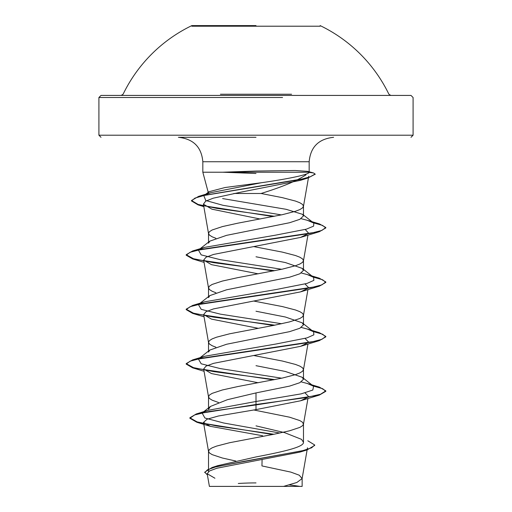 <?xml version="1.0" encoding="UTF-8"?>
<svg xmlns="http://www.w3.org/2000/svg" width="512" height="512" viewBox="0 0 512 512"><rect width="100%" height="100%" fill="white"/><g stroke="black" fill="none" stroke-linecap="round" stroke-linejoin="round"><path stroke-width="0.77" d="M320.147 26.208L191.853 26.208M256 25.6L191.853 25.6L256 25.6M291.565 94.234L220.435 94.234M320.147 25.6A147.661 147.661 0 0 1 388.896 94.234L390.784 95.418L288.32 95.418L410.995 95.418L223.68 95.418M212.083 486.394L297.267 486.394M222.701 172.218L256 171.04L295.162 170.502L307.731 171.366L309.171 172.218L202.829 172.218L222.701 172.218L256 173.485M256 137.306L178.394 137.306C193.37 138.893 201.517 147.04 202.829 161.741L256 161.741L202.829 161.741L202.829 172.218L208.371 192.915L209.018 191.725L225.126 187.514L261.254 182.752C287.462 179.027 309.651 174.534 309.158 172.218L309.171 161.741L256 161.741L309.171 161.741C310.483 147.04 318.63 138.893 333.606 137.306M304.678 174.579L305.997 174.822C297.139 180.755 282.163 186.97 261.069 193.478L233.85 193.478M208.73 193.478L208.378 192.915M215.872 238.285L212.141 236.8L209.434 235.098L208.525 233.395L208.525 243.162L209.856 241.126L226.579 235.341L289.581 222.733L299.814 219.334L303.475 215.93L302.541 214.336L286.074 209.299L222.611 198.579M208.525 233.395L209.434 231.693L212.141 229.99L222.432 226.586L237.83 223.181L282.374 214.675L295.475 211.27L299.859 209.568L302.566 207.866L303.475 206.163L302.566 204.461L299.859 202.758L295.475 201.062L282.374 197.658L261.069 193.478M217.696 465.683L256 456.941C281.427 452.045 303.981 447.245 303.475 442.33L301.587 439.386L284.557 432.627L256 425.862M235.814 461.03L222.432 458.029L212.141 454.63L209.434 452.928L208.525 451.226L209.434 449.523L212.141 447.821L216.525 446.118L229.626 442.714L274.17 434.208L289.568 430.803L299.859 427.398L302.566 425.696L303.45 424.269L302.566 422.291L299.859 420.589L289.568 417.19L253.709 409.965M218.47 402.477L212.141 400.173L209.434 398.47L208.525 396.768L208.525 409.389L210.426 406.445L227.411 399.693L256 392.915L289.587 386.106L299.814 382.707L303.475 379.302L302.189 377.28L285.408 371.475L256 365.69M208.525 396.768L209.434 395.066L212.141 393.363L222.432 389.958L237.83 386.554L282.374 378.048L295.475 374.643L299.859 372.941L302.566 371.238L303.475 369.536L302.566 367.834L299.859 366.131L295.475 364.435L282.374 361.03L253.792 355.52M208.525 352.077L209.837 350.054L226.598 344.25L289.562 331.654L299.859 328.25L303.475 324.845L302.182 322.816L285.414 317.024L256 311.232M215.872 347.194L212.141 345.715L209.434 344.013L208.525 342.31L209.434 340.608L212.141 338.906L216.525 337.203L229.626 333.798L274.17 325.293L289.568 321.888L299.859 318.483L302.566 316.781L303.475 315.078L302.566 313.376L299.859 311.674L295.475 309.978L282.374 306.573L253.798 301.062M215.878 292.742L212.141 291.258L209.434 289.555L208.525 287.853L208.525 297.619L209.85 295.59L226.56 289.798L289.574 277.197L299.866 273.792L303.475 270.387L302.15 268.365L285.446 262.573L256 256.774M208.525 287.853L209.434 286.15L212.141 284.448L222.432 281.043L237.83 277.638L282.374 269.133L295.475 265.728L299.859 264.026L302.566 262.323L303.475 260.621L302.566 258.918L299.859 257.216L295.475 255.52L282.374 252.115L253.792 246.605M307.808 440.768L314.694 444.979L314.694 445.427L306.995 449.946L299.974 452.09L216.851 468.237L209.466 470.982L207.206 473.747L214.938 478.234M307.488 447.789L302.118 478.566L296.864 482.483L283.571 486.394L302.144 486.394L209.434 486.394M302.118 478.566L299.238 475.194L290.81 472.102L261.952 465.926L262.086 459.667M256 392.915L256 409.613L218.342 416.019L207.066 419.219L203.482 422.413L210.362 426.33L262.611 435.757L262.598 436.403M302.189 377.28L313.587 386.227L312.819 390.042L301.21 393.856L256 401.485L208.154 410.31L203.392 412.192M210.406 406.426L202.118 413.011L204.902 418.016L223.782 423.021L279.904 433.037M189.862 417.786L189.862 418.24L194.733 414.912L208.794 411.584L256 404.934L319.36 395.078L325.818 391.315L325.818 390.861L320.512 394.266L305.382 397.67L256 404.48L196.269 413.965L189.862 417.786L197.126 421.901L216.998 426.022L273.888 434.259M314.694 444.979L311.642 447.789L302.906 450.605L212.115 467.494L204.749 472.154L207.411 474.97M189.862 418.24L196.902 422.291L272.57 434.522M306.995 449.946L244.275 461.274L215.565 466.944L207.501 469.773L204.749 472.608L204.749 472.154M306.733 177.901L300.403 180.358L240.467 192.243L213.184 198.202L205.651 201.184L203.411 204.16L211.917 209.178L260.16 219.021M305.21 229.485L308.333 232.87M307.827 233.856L300.544 237.421L213.549 254.438L205.965 257.267L203.667 260.102L211.45 264.646L258.208 273.837M305.05 283.987L308.326 287.334M307.827 288.314L300.531 291.885L213.555 308.89L205.952 311.731L203.667 314.56L211.462 319.11L258.208 328.294M305.05 338.445L308.333 341.792M307.827 342.771L300.55 346.336L213.555 363.347L205.958 366.182L203.667 369.018L211.469 373.568L258.208 382.752M305.043 392.902L308.326 396.25M307.821 397.229L300.544 400.794L256 409.613M313.587 386.227L307.36 383.507L301.299 381.907M281.709 378.195L220.339 368.595L201.184 363.795L198.413 358.995L209.83 350.035M199.802 358.131L204.659 356.275L275.974 344.019L307.002 337.888L313.869 334.829L313.581 331.763L307.354 329.05L301.338 327.462M281.709 323.738L220.352 314.138L201.19 309.338L198.413 304.544L209.837 295.578M199.802 303.674L204.64 301.824L275.942 289.568L306.989 283.437L313.869 280.371L313.587 277.312L307.341 274.586L301.331 273.005M281.709 269.28L220.326 259.68L201.184 254.88L198.419 250.08L209.843 241.114M199.802 249.216L204.646 247.36L275.149 235.232L306.342 229.171L313.6 226.138L313.818 223.104L307.315 220.301L301.082 218.669M281.37 214.893L223.04 205.312L205.779 200.518L203.84 195.731L208.998 191.699M205.722 194.598L210.778 192.691L261.254 182.752M325.818 390.861L319.341 387.104L312.589 385.446M274.822 379.616L213.811 371.629L193.472 367.635L186.189 363.635L192.659 359.878L310.4 342.278L321.843 339.347L325.818 336.416L319.36 332.653L312.582 330.989M274.822 325.158L213.798 317.171L193.459 313.171L186.182 309.178L192.659 305.421L310.426 287.814L321.856 284.883L325.811 281.952L319.341 278.189L312.589 276.531M274.822 270.701L213.824 262.714L193.485 258.72L186.182 254.726L192.64 250.963L310.432 233.357L321.862 230.426L325.818 227.488L319.398 223.891L312.717 222.253M274.598 216.288L216.896 208.397L198.138 204.448L191.501 200.506L198.598 196.384L299.75 179.61L310.176 176.813L315.123 174.022L313.536 172.966L307.782 172.218M325.818 391.315L322.63 388.691L313.389 386.067M273.434 379.891L192.659 367.853L186.189 364.09L190.144 361.158L201.574 358.227L319.334 340.627L325.818 336.87L322.643 334.24L313.389 331.61M273.434 325.434L192.64 313.389L186.182 309.632L190.157 306.694L201.6 303.763L319.341 286.163L325.811 282.406L322.637 279.782L313.389 277.152M273.434 270.976L192.666 258.944L186.182 255.181L190.131 252.25L201.568 249.312L319.36 231.706L325.818 227.942L322.56 225.414L313.53 222.88M273.216 216.563L198.099 204.89L191.501 200.954L194.989 198.086L205.005 195.213L308 177.978L315.072 174.253M390.784 95.418L101.005 95.418L98.912 97.51L229.44 97.51M282.56 97.51L98.912 97.51L98.912 135.213L413.088 135.213L98.912 135.213L101.005 137.306M191.853 25.6A147.661 147.661 0 0 0 123.104 94.234L121.216 95.418M410.995 137.306L413.088 135.213L413.088 97.51L410.995 95.418M299.917 486.394A279.27 279.27 0 0 0 289.37 484.922M303.475 215.93L303.475 206.163M303.475 442.33L303.475 423.994M303.475 379.302L303.475 369.536M303.475 324.845L303.475 315.078M303.475 270.387L303.475 260.621M208.525 471.558L208.525 451.226M208.525 351.066L208.525 342.31M207.194 473.747L209.402 486.4M302.144 486.394L302.144 478.285M217.696 465.677L212.115 467.494M208.154 410.31L196.269 413.965M196.902 422.291L210.362 426.342M308.717 176.25L303.45 206.438M203.405 204.16L208.55 233.67M307.942 235.13L303.45 260.896M203.667 260.102L208.55 288.128M307.942 289.587L303.45 315.354M203.667 314.56L208.55 342.586M307.942 344.045L303.45 369.811M203.667 369.018L208.55 397.043M307.942 398.502L303.45 424.269M203.482 422.413L208.55 451.501M307.731 171.373L313.536 172.966M307.36 383.507L319.341 387.104M204.659 356.275L192.659 359.878M307.354 329.05L319.36 332.653M204.64 301.824L192.659 305.421M307.341 274.586L319.341 278.189M204.646 247.36L192.64 250.963M307.315 220.301L319.398 223.891M210.778 192.691L198.598 196.384M313.581 331.763L302.182 322.816M313.587 277.312L302.163 268.346M313.818 223.104L302.547 214.317M300.403 180.358L308 177.978M203.84 206.643L198.099 204.89M300.544 237.421L319.36 231.706M204.058 262.362L192.666 258.944M300.531 291.885L319.341 286.163M204.058 316.813L192.64 313.389M300.55 346.336L319.334 340.627M204.058 371.27L192.659 367.853M300.544 400.794L319.36 395.078M186.189 364.09L186.189 363.635M325.818 336.87L325.818 336.416M186.182 309.632L186.182 309.178M325.811 282.406L325.811 281.952M186.182 255.181L186.182 254.726M325.818 227.942L325.818 227.488M191.501 200.954L191.501 200.506M315.123 174.47L315.123 174.022M256 482.918A279.27 279.27 0 0 0 238.291 483.482M196.838 25.6L196.077 25.6"/></g></svg>
